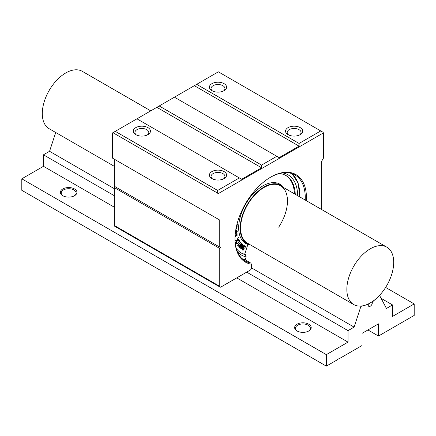 <?xml version="1.0" encoding="UTF-8"?>
<svg xmlns="http://www.w3.org/2000/svg" width="436" height="436" viewBox="0 0 436 436"><rect width="100%" height="100%" fill="white"/><g stroke="black" fill="none" stroke-linecap="round" stroke-linejoin="round"><path stroke-width="0.65" d="M236.007 228.415L237.102 227.924L235.98 228.758M235.892 228.35L236.486 228.132M236.372 228.061L237.102 227.794M235.68 230.486L237.108 229.827L235.625 230.846M235.707 230.339L237.059 229.734M241.13 248.558L242.116 246.269L242.743 246.732L241.13 248.558M241.299 248.171L242.623 246.667L242.111 246.28M241.152 248.88L240.841 248.651L242.836 244.329L242.263 245.937L242.977 246.465L244.165 245.43L241.152 248.88L240.737 248.929L240.841 248.651M241.032 248.814L240.737 248.929L241.032 248.814M240.727 248.585L242.645 244.482M242.525 244.411L242.896 244.389M242.868 246.389L243.958 245.354M242.732 249.768L243.555 249.376L243.789 248.749L243.37 247.354L244.324 245.79L244.95 245.746L245.441 246.356L245.185 247.403L245.174 246.531L244.482 246.144L243.768 247.272L244.171 248.618L243.931 249.447L243.304 250.133L242.645 250.128L242.356 249.566L242.754 248.651L242.847 249.833L243.675 249.441L243.735 246.569L245.01 245.779M242.53 248.825L242.236 249.501L242.629 250.117M242.53 248.613L242.814 248.727M242.639 249.485L242.819 249.823M244.852 247.256L244.781 246.057M245.054 246.46L244.901 246.122M239.974 247.899L239.669 248.024L239.658 247.675L241.588 244.209L239.053 247.065L238.612 246.88L241.549 243.043L239.255 246.482L242.051 243.555L240.105 247.337L242.574 244.155L239.974 247.899M239.538 247.604L241.168 244.678M238.612 246.88L241.419 242.966M239.936 245.512L242.051 243.555M240.705 246.253L242.421 243.98M237.985 245.784L240.776 242.056L237.985 245.784M237.636 245.691L240.727 242.029M237.097 243.926L236.361 243.768L236.879 242.22L236.688 243.555L237.244 243.664L239.271 241.435L239.413 240.536L239.015 240.389L238.247 240.966L238.263 240.623L239.157 240.013L239.653 240.307L239.593 241.288L238.492 242.939L237.211 243.991L236.361 243.768L236.426 243.043M236.307 242.977L237.059 242.187M236.688 243.555L237.244 243.664L239.151 241.37L239.293 240.465L238.895 240.323M236.568 243.49L237.13 243.599M239.293 240.465L239.015 240.389M238.149 240.558L239.042 239.942L239.653 240.307M235.952 242.465L237.413 240.639L235.195 240.928L236.759 240.465L238.405 237.576L237.048 240.41L239.059 239.277L235.952 242.465M235.663 242.285L237.189 240.683M235.08 240.863L235.369 240.748M235.255 240.677L236.759 240.465M236.644 240.4L238.307 237.593M237.102 240.307L237.789 240.263M237.669 240.198L239.064 239.146M235.037 236.748L235.974 236.007L235.08 235.963M235.042 236.585L235.783 236.001M235.097 235.642L237.244 232.971L235.685 235.669L236.367 235.702L237.68 234.835L235.02 237.091M235.102 235.576L235.418 235.653M235.298 235.587L237.337 232.977M235.723 235.609L236.367 235.702M236.247 235.636L237.68 234.835M235.407 231.865L236.459 231.353L236.961 231.636L236.557 232.557L235.271 233.625M235.287 233.473L236.437 232.486L236.846 231.571L236.339 231.282M236.459 231.353L236.846 231.571M235.38 231.538L236.612 230.987L237.217 231.462L236.748 232.666L235.238 233.969M235.26 231.472L236.492 230.922L237.217 231.462M236.492 230.922L237.097 231.396L236.492 230.922M236.263 227.32L236.781 227.02L237.091 225.047L237.091 226.731L236.192 227.679M236.296 227.183L236.781 227.02M236.661 226.949L237.004 225.134M236.884 225.063L237.157 225.041M237.62 221.935L237.506 222.327M236.955 224.355L237.342 224.535L236.868 224.704M236.971 224.284L237.342 224.409M242.1 258.695A49.366 28.503 -60 0 0 245.266 259.665L246.171 256.908L245.501 254.695L244.683 254.221L247.888 244.433A34.215 19.756 -60 0 1 246.623 202.506A34.215 19.756 -60 0 1 283.258 187.039L283.749 187.649M244.683 254.221A44.728 25.822 -60 0 1 240.912 252.809M285.629 175.354A44.728 25.822 -60 0 1 294.453 193.824M247.888 244.433L249.212 244.634L249.327 244.285M249.392 244.089A33.131 19.13 -60 0 1 247.468 243.212A33.131 19.13 -60 0 1 247.468 204.958A33.131 19.13 -60 0 1 280.599 185.829A33.131 19.13 -60 0 1 278.675 227.183M249.212 244.634A33.708 19.462 -60 0 1 247.79 203.754A33.708 19.462 -60 0 1 283.711 187.627M245.501 254.695A44.728 25.822 -60 0 1 241.321 253.049A44.728 25.822 -60 0 1 236.225 248.291M279.372 173.55A44.728 25.822 -60 0 1 286.043 175.583A44.728 25.822 -60 0 1 295.27 194.298M246.171 256.908A46.385 26.781 -60 0 1 237.277 251.414M282.604 172.901A46.385 26.781 -60 0 1 297.652 195.671M212.572 178.94A6.938 4.006 180 0 1 211.062 176.444A6.938 4.006 180 0 1 218 172.438A6.938 4.006 180 0 1 224.938 176.444A6.938 4.006 180 0 1 223.428 178.94M211.923 178.602A8.595 4.96 0 0 0 224.077 178.602A8.595 4.96 0 0 0 224.077 171.582A8.595 4.96 0 0 0 211.923 171.582A8.595 4.96 0 0 0 211.923 178.602L211.923 178.602M115.273 131.34L136.942 118.826L239.32 177.932L217.651 190.445L115.273 131.34L112.929 132.691L217.651 193.148L218 193.758L323.419 132.893L323.071 132.282L320.727 130.931L299.058 143.444L299.058 146.147L279.144 157.647L276.8 156.29L261.573 165.086L261.573 167.789L241.658 179.283L239.32 177.932M135.787 134.642A8.595 4.96 0 0 0 147.94 134.642A8.595 4.96 0 0 0 147.94 127.628A8.595 4.96 0 0 0 135.787 127.628A8.595 4.96 0 0 0 135.787 134.642L135.787 134.642M288.708 134.98A6.938 4.006 180 0 1 287.199 132.489A6.938 4.006 180 0 1 294.137 128.484A6.938 4.006 180 0 1 301.074 132.489A6.938 4.006 180 0 1 299.565 134.98M288.06 134.642A8.595 4.96 0 0 0 300.213 134.642A8.595 4.96 0 0 0 300.213 127.628A8.595 4.96 0 0 0 288.06 127.628A8.595 4.96 0 0 0 288.06 134.642L288.06 134.642M136.942 118.826L218.349 71.826L320.727 130.931M196.68 84.339L299.058 143.444M211.923 90.688A8.595 4.96 0 0 0 224.077 90.688A8.595 4.96 0 0 0 224.077 83.668A8.595 4.96 0 0 0 211.923 83.668A8.595 4.96 0 0 0 211.923 90.688L211.923 90.688M212.572 91.026A6.938 4.006 180 0 1 211.062 88.53A6.938 4.006 180 0 1 218 84.524A6.938 4.006 180 0 1 224.938 88.53A6.938 4.006 180 0 1 223.428 91.026M136.435 134.98A6.938 4.006 180 0 1 134.926 132.489A6.938 4.006 180 0 1 141.864 128.484A6.938 4.006 180 0 1 148.801 132.489A6.938 4.006 180 0 1 147.292 134.98M306.35 200.696A50.522 29.168 120 0 0 270.712 177.12A50.522 29.168 120 0 0 234.982 238.999A50.522 29.168 120 0 0 251.381 264.227L251.381 268.08A1.657 0.954 -60 0 1 250.21 270.107L220.927 287.019A1.657 0.954 -60 0 1 220.098 287.101A1.657 0.954 -60 0 1 219.755 286.338L219.755 248.471L220.344 247.452L219.755 247.114L219.755 220.066L112.581 158.186L112.581 132.893L112.929 132.691M174.427 97.184L276.8 156.29M159.2 105.975L261.573 165.086M156.856 107.332L261.573 167.789M217.651 190.445L217.651 193.148M194.342 85.69L299.058 146.147M323.419 132.893L323.419 158.186L321.664 161.227L321.664 209.536M218 219.052L218 193.758M220.344 247.452L114.924 186.592L114.336 187.605L114.336 225.477A1.657 0.954 120 0 0 114.679 226.235L220.098 287.101M219.755 220.066L114.336 159.2L114.336 186.254L219.755 247.114M245.152 259.823L250.798 263.082A49.699 28.694 -60 0 1 245.277 261.077A49.699 28.694 -60 0 1 234.988 238.661M251.381 264.227L250.798 263.082M270.418 177.294A49.699 28.694 -60 0 1 294.97 175A49.699 28.694 -60 0 1 305.211 200.037M114.336 187.605L219.755 248.471M364.213 305.489L368.295 304.393A2.899 1.673 120 0 0 368.823 306.372A2.899 1.673 120 0 0 371.298 305.32A2.899 1.673 120 0 0 372.257 302.11L379.647 295.553L386.438 308.454L392.531 304.938L392.531 316.432L414.2 303.925L414.2 315.419L378.475 336.047L378.475 323.872L362.076 333.344L362.076 345.514L338.647 359.041L338.063 358.703L337.475 359.716L326.351 366.142L326.351 354.642L348.021 342.135L348.021 330.635L354.108 327.12L360.904 306.372L364.213 305.489A33.131 19.13 -60 0 1 353.71 304.551A33.131 19.13 -60 0 1 353.71 266.292A33.131 19.13 -60 0 1 386.841 247.163A33.131 19.13 -60 0 1 392.901 269.797A33.131 19.13 -60 0 1 376.339 298.486A33.131 19.13 -60 0 1 364.213 305.489M367.875 304.154L368.295 304.393M55.715 132.5L49.562 151.292L43.469 154.807L43.469 166.301L21.8 178.815L326.351 354.642M43.469 166.301L114.336 207.214M236.743 277.885L348.021 342.135M62.795 195.72A8.284 4.78 0 0 0 74.512 195.72A8.284 4.78 0 0 0 74.512 188.957A8.284 4.78 0 0 0 62.795 188.957A8.284 4.78 0 0 0 62.795 195.72L62.795 195.72M297.063 330.973A8.284 4.78 0 0 0 308.781 330.973A8.284 4.78 0 0 0 308.781 324.21A8.284 4.78 0 0 0 297.063 324.21A8.284 4.78 0 0 0 297.063 330.973L297.063 330.973M297.374 331.142A7.456 4.306 180 0 1 295.466 328.27A7.456 4.306 180 0 1 302.922 323.964A7.456 4.306 180 0 1 310.377 328.27A7.456 4.306 180 0 1 308.47 331.142M367.93 329.959L378.475 336.047M385.626 287.428L414.2 303.925M63.106 195.889A7.456 4.306 180 0 1 61.198 193.017A7.456 4.306 180 0 1 68.654 188.712A7.456 4.306 180 0 1 76.109 193.017A7.456 4.306 180 0 1 74.202 195.889M381.118 298.349L392.531 304.938M371.903 301.903L372.257 302.11M360.409 306.088L360.904 306.372M49.562 151.292L114.336 188.684M251.381 267.813L354.108 327.12M43.469 154.807L114.336 195.72M246.7 272.14L348.021 330.635M21.8 178.815L21.8 190.309L326.351 366.142M150.747 110.858L82.29 71.335A33.131 19.13 120 0 0 49.159 90.465A33.131 19.13 120 0 0 49.159 128.718L114.336 166.35M291.324 173.435A49.366 28.503 -60 0 1 299.717 196.865M244.934 259.834A49.699 28.694 -60 0 1 242.678 259.218L244.994 259.861M114.336 225.477L219.755 286.338M299.805 196.919L298.164 183.229L292.076 173.675M386.841 247.163L280.599 185.829M353.71 304.551L247.468 243.212"/></g></svg>
